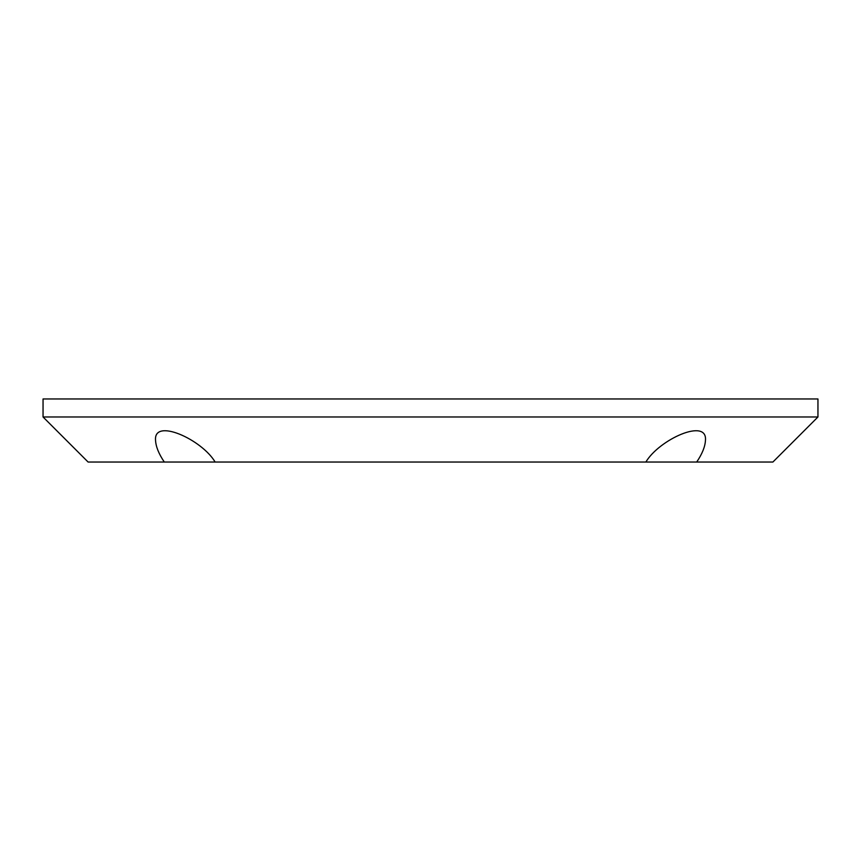 <?xml version="1.0" encoding="UTF-8"?>
<svg xmlns="http://www.w3.org/2000/svg" width="861" height="861" viewBox="0 0 861 861"><rect width="100%" height="100%" fill="white"/><g stroke="black" fill="none" stroke-linecap="round" stroke-linejoin="round"><path stroke-width="1.29" d="M43.05 416.982L88.102 462.034L772.898 462.034L817.95 416.982L817.95 398.966L43.05 398.966L43.05 416.982L817.95 416.982M164.311 462.034C158.79 453.919 155.863 446.633 155.529 440.165C153.71 417.789 201.657 439.358 215.142 462.034M645.858 462.034C659.322 439.39 707.268 417.768 705.471 440.165C705.148 446.611 702.221 453.898 696.689 462.034"/></g></svg>
